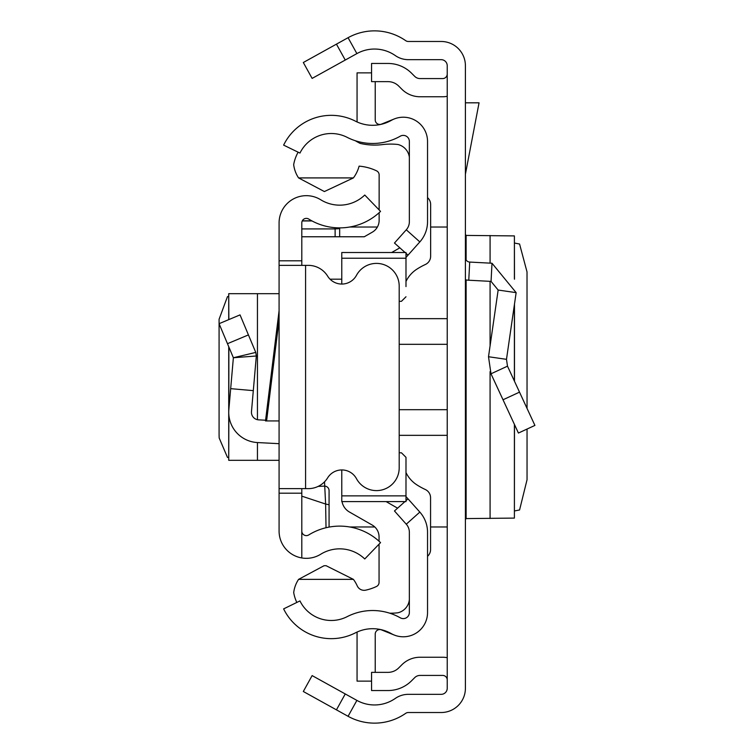 <?xml version="1.0" encoding="UTF-8"?>
<svg xmlns="http://www.w3.org/2000/svg" width="754" height="754" viewBox="0 0 754 754"><rect width="100%" height="100%" fill="white"/><g stroke="black" fill="none" stroke-linecap="round" stroke-linejoin="round"><path stroke-width="1.13" d="M527.046 408.404L527.018 271.911L519.572 244.032L514.482 243.042M527.046 429.054L527.046 479.733L519.572 509.968L514.482 510.958M514.398 424.361L514.398 518.092L514.482 424.54M514.398 518.092L466.123 518.582L465.406 519.581M336.444 709.853L303.315 691.493L312.128 675.593L345.257 693.953L336.444 709.853L348.075 716.3A54.533 54.533 0 0 0 405.709 713.331A4.543 4.543 0 0 1 408.31 712.521L441.165 712.521A24.241 24.241 0 0 0 465.406 688.279L465.406 65.721A24.241 24.241 0 0 0 441.165 41.479L408.31 41.479A4.543 4.543 0 0 1 405.709 40.669A54.533 54.533 0 0 0 348.075 37.7L336.444 44.147L345.257 60.047L312.128 78.407L303.315 62.507L336.444 44.147M345.257 693.953L356.887 700.4A36.352 36.352 0 0 0 395.313 698.421A22.724 22.724 0 0 1 408.31 694.34L441.165 694.34A6.06 6.06 0 0 0 447.226 688.279L447.226 65.721A6.06 6.06 0 0 0 441.165 59.66L408.31 59.66A22.724 22.724 0 0 1 395.313 55.579A36.352 36.352 0 0 0 356.887 53.6L345.257 60.047M447.226 679.967A4.543 4.543 0 0 0 442.683 675.424L420.063 675.424A7.578 7.578 0 0 0 414.709 677.639L411.571 680.777A33.327 33.327 0 0 1 388.008 690.541L371.562 690.541L371.562 672.361L388.008 672.361A15.146 15.146 0 0 0 398.715 667.921L401.854 664.783A25.749 25.749 0 0 1 420.063 657.243L442.683 657.243A22.724 22.724 0 0 1 447.226 657.705M447.226 74.033A4.543 4.543 0 0 1 442.683 78.576L420.063 78.576A7.578 7.578 0 0 1 414.709 76.361L411.571 73.223A33.327 33.327 0 0 0 388.008 63.459L371.562 63.459L371.562 81.639L388.008 81.639A15.146 15.146 0 0 1 398.715 86.079L401.854 89.217A25.749 25.749 0 0 0 420.063 96.757L442.683 96.757A22.724 22.724 0 0 0 447.226 96.295M465.406 257.538A4.543 4.543 0 0 0 469.714 262.072L468.762 280.224A22.724 22.724 0 0 1 465.406 279.8M507.489 366.161L534.916 425.416L518.422 433.05L490.995 373.805L488.507 356.736L506.49 359.338L507.489 366.161L490.995 373.805M469.714 262.072L492.004 263.24L516.141 292.646L498.149 290.045L488.507 356.736M516.141 292.646L506.49 359.338M468.762 280.224L491.052 281.393L498.149 290.045M465.406 102.817L479.054 102.817L465.406 174.221M465.406 234.419L466.123 235.418L514.398 235.908L514.398 279.008M514.482 279.206L514.398 235.908M279.084 420.93L265.502 420.93L279.084 310.752M301.798 488.639L301.798 493.191L279.084 493.191L279.084 260.809L301.798 260.809L301.798 265.361M301.798 260.809L301.798 222.93A4.543 4.543 0 0 1 308.744 219.065A58.793 58.793 0 0 0 380.544 211.384L364.757 195.032A36.069 36.069 0 0 1 320.704 199.753A27.267 27.267 0 0 0 279.084 222.93L279.084 260.809M279.084 493.191L279.084 531.07A27.267 27.267 0 0 0 320.704 554.247A36.069 36.069 0 0 1 364.757 558.968L380.544 542.616A58.793 58.793 0 0 0 308.744 534.935A4.543 4.543 0 0 1 301.798 531.07L301.798 557.046M301.798 493.191L301.798 531.07M279.084 488.639L305.587 488.639L305.587 265.361L279.084 265.361M305.587 265.361L308.301 265.361A22.724 22.724 0 0 1 327.641 276.143A16.663 16.663 0 0 0 356.482 275.314A22.724 22.724 0 0 1 399.196 286.115L399.196 467.885A22.724 22.724 0 0 1 356.482 478.686A16.663 16.663 0 0 0 327.641 477.857A22.724 22.724 0 0 1 308.301 488.639L305.587 488.639M265.587 420.223L258.631 419.855A7.578 7.578 0 0 1 251.478 411.637L253.306 390.638L230.677 388.659L228.848 409.667L228.848 346.963M279.084 443.682L257.444 442.551A30.292 30.292 0 0 1 228.848 409.667M227.472 343.692L248.424 334.908L240.036 314.889L219.084 323.683L233.372 357.745L256.332 355.992L253.306 390.638M248.424 334.908L255.766 352.41L233.372 357.745L230.677 388.659M255.766 352.41L256.332 355.992L255.766 352.41M279.084 293.683L228.726 293.683L228.848 319.583M228.726 457.555L227.472 457.395L219.169 437.961L219.084 434.728L219.084 319.272L227.472 296.605L228.726 296.445M279.084 460.317L228.726 460.317L228.848 414.926M339.677 236.765L339.677 227.878L339.677 228.613L335.125 228.924L335.125 227.699M326.02 527.734L325.624 504.04L301.798 496.151M318.16 486.396L324.522 486.104A4.543 4.524 0 0 1 329.074 490.628L329.074 527.093L329.074 490.628M329.074 504.775L325.624 504.04L324.522 481.834M427.537 221.733L427.537 141.441A24.241 24.241 0 0 0 391.335 120.367A37.87 37.87 0 0 1 355.407 121.149A53.016 53.016 0 0 0 283.627 145.117L299.96 153.081A34.844 34.844 0 0 1 347.132 137.332A56.05 56.05 0 0 0 400.308 136.172A6.06 6.06 0 0 1 409.356 141.441L409.356 221.733A12.121 12.121 0 0 1 406.274 229.8L419.837 241.911A30.292 30.292 0 0 0 427.537 221.733M405.077 252.515L394.465 243.033L406.274 229.8M405.991 257.406L408.018 255.144L405.991 253.335M408.018 255.144L419.837 241.911M404.955 501.599L394.465 510.967L406.274 524.2A12.121 12.121 0 0 1 409.356 532.267L409.356 612.559A6.06 6.06 0 0 1 400.308 617.828A56.05 56.05 0 0 0 347.132 616.668A34.844 34.844 0 0 1 299.96 600.919L283.627 608.883A53.016 53.016 0 0 0 355.407 632.851A37.87 37.87 0 0 1 391.335 633.633A24.241 24.241 0 0 0 427.537 612.559L427.537 532.267A30.292 30.292 0 0 0 419.837 512.089L405.991 496.594M408.018 498.856L405.991 500.665M394.219 635.028L381.477 629.882A4.543 4.543 0 0 0 375.228 634.095L375.228 672.361M357.151 632.012A22.724 22.724 0 0 0 357.057 634.095L357.057 681.135L371.562 681.135M394.219 118.972L381.477 124.118A4.543 4.543 0 0 1 375.228 119.905L375.228 81.639M371.562 72.865L357.057 72.865L357.057 119.905A22.724 22.724 0 0 0 357.151 121.988M296.812 602.455A39.387 39.387 0 0 1 293.702 592.625A30.537 30.537 0 0 1 298.584 579.364L324.022 565.736L326.058 565.689L353.4 579.364A34.166 34.166 0 0 1 357.226 585.867A7.549 7.549 0 0 0 365.728 590.156A49.953 49.953 0 0 0 376.463 586.499A4.543 4.543 0 0 0 379.055 582.39L379.055 544.152M355.275 140.715A84.278 84.278 0 0 0 360.082 143.364A62.563 62.563 0 0 0 382.664 144.579A65.598 65.598 0 0 1 397.858 144.485A15.061 15.061 0 0 1 409.356 157.218M405.991 258.236L341.779 258.236L341.779 252.515L405.991 252.515L405.991 286.586M427.537 556.32A9.086 9.086 0 0 0 430.562 549.543L430.562 497.753A9.086 9.086 0 0 0 425.303 489.506A69.679 69.679 0 0 1 416.821 484.831A30.292 30.292 0 0 1 405.991 472.588M405.991 281.44A30.292 30.292 0 0 1 416.839 269.187A69.679 69.679 0 0 1 425.369 264.494A9.086 9.086 0 0 0 430.638 256.247L430.638 204.494A9.086 9.086 0 0 0 427.537 197.652M341.779 258.236L341.779 284.051M401.448 301.317L399.196 301.317L401.448 301.317L405.991 296.765M401.448 452.796L399.196 452.796L401.448 452.796L405.991 457.339L405.991 467.527M405.991 457.339L405.991 501.599L405.991 495.868L341.779 495.868L341.779 501.599L341.779 469.949M301.798 236.765L364.286 236.765L372.278 232.185A13.638 13.638 0 0 0 379.139 220.357L379.139 212.694M399.837 247.83L391.656 252.515M379.139 209.923L379.139 174.928A4.543 4.543 0 0 0 376.548 170.828A49.953 49.953 0 0 0 359.093 166.144A34.166 34.166 0 0 1 353.4 177.916L298.575 177.916A30.584 30.584 0 0 1 293.674 164.626A39.387 39.387 0 0 1 298.132 152.195M330.035 279.178L341.779 279.178M353.4 177.916L324.38 191.554L298.575 177.916M342.033 501.599A15.146 15.146 0 0 0 349.404 511.994L372.203 525.048A13.638 13.638 0 0 1 379.055 536.886L379.055 541.24M386.114 501.599L397.594 508.168M298.584 579.364L353.4 579.364M409.356 599.609A14.901 14.901 0 0 1 397.858 612.795A65.598 65.598 0 0 1 389.724 613.191M356.887 700.4L348.075 716.3M356.887 53.6L348.075 37.7M519.515 392.137L503.022 399.771M492.004 263.24L491.052 281.393M466.123 235.418L466.123 259.989M466.123 279.932L466.123 518.582M490.081 235.484L490.081 263.146M490.081 281.346L490.081 345.841M490.081 371.599L490.081 518.516M514.398 304.654L514.398 381.09M399.196 318.659L447.226 318.659M447.226 344.314L399.196 344.314M447.226 435.341L399.196 435.341M399.196 409.686L447.226 409.686M257.444 460.317L257.444 442.551M257.444 419.705L257.444 293.683M279.084 319.621L266.596 420.93M301.798 228.924L335.125 228.924L335.125 236.765M312.005 220.95L302.26 220.95M406.274 524.2L419.837 512.089M514.482 304.088L514.482 381.27M447.226 227.029L430.638 227.029M377.386 227.029L349.649 227.029M447.226 526.971L430.562 526.971M374.785 526.971L349.649 526.971M329.752 526.971L329.074 526.971M228.726 460.317L228.726 346.689M228.726 319.63L228.726 293.683M311.77 220.818L302.316 220.818M405.991 501.599L341.779 501.599"/></g></svg>
